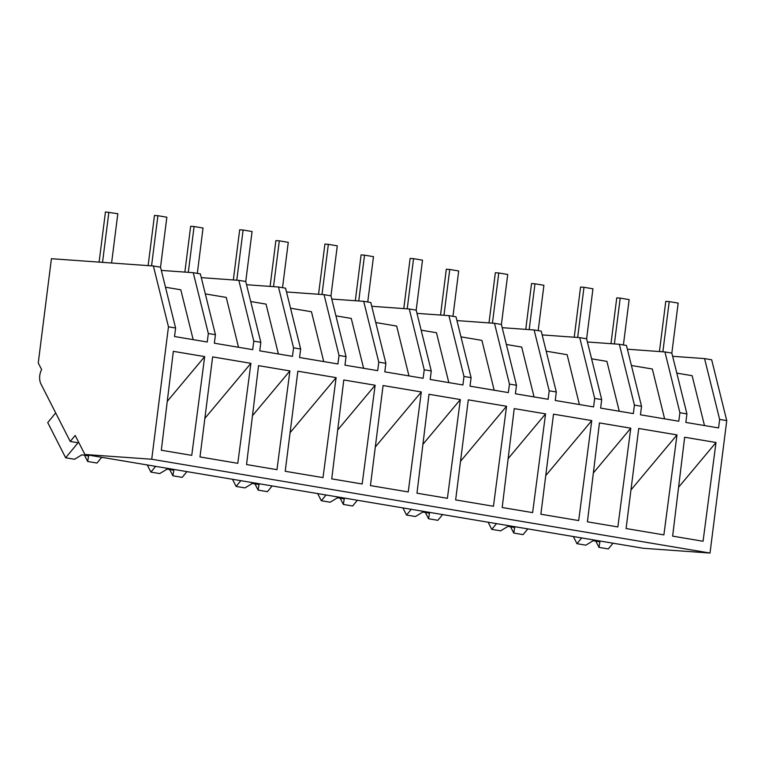 <?xml version="1.0" encoding="UTF-8"?>
<svg xmlns="http://www.w3.org/2000/svg" width="765" height="765" viewBox="0 0 765 765"><rect width="100%" height="100%" fill="white"/><g stroke="black" fill="none" stroke-linecap="round" stroke-linejoin="round"><path stroke-width="1.15" d="M70.227 441.453L75.18 435.448L84.877 454.477L151.728 459.249L168.463 326.818L153.383 265.991L51.418 258.704L38.25 362.973L41.616 369.572A11.991 7.841 -80.5 0 0 41.004 384.097L70.227 441.453L78.059 442.772L78.585 442.122L65.666 457.786L74.511 459.268L81.874 454.812L88.587 455.93L87.679 461.486L96.983 463.045L101.716 457.307M153.383 265.991L160.526 267.195L175.606 328.013L174.535 336.524L207.258 342.012L208.329 333.511L215.434 334.707L214.363 343.208L252.689 349.653L253.808 341.152L260.827 342.328L259.746 350.839L292.469 356.337L293.55 347.826L300.655 349.022L299.574 357.523L337.91 363.968L339.029 355.467L346.048 356.653L344.967 365.154L377.69 370.652L378.771 362.141L385.876 363.337L384.795 371.847L423.131 378.283L424.24 369.782L431.259 370.968L430.188 379.469L462.911 384.967L463.982 376.466L471.087 377.652L470.016 386.162L508.352 392.598L509.461 384.107L516.48 385.283L515.409 393.784L548.132 399.282L549.203 390.781L556.308 391.976L555.237 400.478L593.573 406.913L594.682 398.422L601.701 399.598L600.63 408.108L633.353 413.597L634.424 405.096L641.529 406.292L640.458 414.793L678.785 421.238L679.903 412.737L686.922 413.913L685.851 422.423L718.574 427.922L719.645 419.411L726.75 420.607L711.67 359.789L704.565 358.594L719.645 419.411M84.877 454.477L643.164 548.266L710.016 553.047L726.75 420.607M151.728 459.249L710.016 553.047M168.463 326.818L175.606 328.013M204.685 356.605L173.339 351.336L161.319 450.241L191.747 455.357L204.685 356.605L167.258 401.357M676.977 434.903L638.727 428.476L626.086 528.538L663.886 534.888L676.996 434.912L630.962 489.954M250.901 363.327L212.632 356.892L199.99 456.954L237.791 463.313L250.901 363.327L204.867 418.369M599.444 422.921L587.415 521.826L617.843 526.942L630.781 428.19L599.444 422.921M316.978 374.42L297.853 371.207L285.211 471.278L323.012 477.628L336.122 377.642L316.978 374.42M362.18 483.987L331.752 478.871L343.781 379.976L375.127 385.235L362.18 483.987M276.968 469.672L246.54 464.556L258.56 365.651L289.906 370.92L276.968 469.672M493.454 506.258L455.644 499.908L468.285 399.846L506.554 406.272L493.454 506.258M514.223 408.606L502.194 507.511L532.622 512.617L545.569 413.875L514.223 408.606M408.233 491.943L370.432 485.593L383.074 385.531L421.314 391.957L408.233 491.943M460.348 399.56L429.002 394.291L416.973 493.196L447.401 498.302L460.348 399.56L422.921 444.302M716.002 442.505L684.656 437.236L672.636 536.141L703.064 541.257L716.002 442.505L678.574 487.257M578.675 520.573L540.865 514.223L553.506 414.161L591.756 420.587L578.675 520.573M238.508 347.272L226.249 297.422L205.316 293.913M161.319 270.408L193.249 272.694L200.354 273.889L215.434 334.707M165.489 287.219L180.808 289.792L193.172 339.65M193.249 272.694L208.329 333.511M631.412 365.498L652.344 369.007L664.613 418.857M627.377 349.223L664.938 351.938L679.903 412.737M664.938 351.938L671.842 353.095L686.922 413.913M676.805 373.119L692.124 375.692L704.489 425.55M704.565 358.594L672.636 356.308M201.281 277.638L238.843 280.353L245.747 281.51L260.827 342.328M238.843 280.353L253.808 341.152M250.71 301.534L266.029 304.107L278.393 353.966M323.729 361.587L311.46 311.738L290.537 308.228M246.54 284.723L278.47 287.009L285.575 288.204L300.655 349.022M278.47 287.009L293.55 347.826M290.088 432.684L336.122 377.642M252.479 415.672L289.906 370.92M286.502 291.962L324.064 294.668L330.968 295.826L346.048 356.653M324.064 294.668L339.029 355.467M335.931 315.849L351.25 318.422L363.605 368.281M408.95 375.902L396.681 326.062L375.758 322.543M331.761 299.048L363.691 301.324L370.796 302.519L385.876 363.337M363.691 301.324L378.771 362.141M375.299 446.999L421.333 391.957M337.7 429.987L375.127 385.235M371.723 306.277L409.275 308.983L416.179 310.141L431.259 370.968M409.275 308.983L424.24 369.782M421.152 330.164L436.461 332.737L448.826 382.605M494.171 390.217L481.902 340.377L460.979 336.858M416.982 313.363L448.902 315.639L456.007 316.834L471.087 377.652M448.902 315.639L463.982 376.466M460.52 461.314L506.554 406.272M456.944 320.592L494.496 323.299L501.4 324.465L516.48 385.283M494.496 323.299L509.461 384.107M506.363 344.489L521.682 347.061L534.047 396.92M579.392 404.532L567.123 354.692L546.191 351.173M502.203 327.678L534.123 329.964L541.228 331.149L556.308 391.976M534.123 329.964L549.203 390.781M545.741 475.629L591.775 420.587M508.142 458.627L545.569 413.875M542.165 334.907L579.717 337.623L586.621 338.78L601.701 399.598M579.717 337.623L594.682 398.422M591.584 358.804L606.903 361.376L619.268 411.235M587.424 341.993L619.344 344.279L626.449 345.474L641.529 406.292M619.344 344.279L634.424 405.096M593.363 472.942L630.781 428.19M87.679 461.486L84.504 455.252M65.666 457.786L47.726 422.586L55.692 412.928M147.243 464.948L150.887 472.101L159.732 473.583L167.095 469.127L173.808 470.255L172.9 475.801L182.194 477.36L186.937 471.623M150.887 472.101L155.62 466.363M172.9 475.801L169.725 469.567M232.464 479.273L236.108 486.416L244.953 487.907L252.316 483.442L259.019 484.57L258.121 490.116L267.415 491.675L272.158 485.938M236.108 486.416L240.841 480.678M258.121 490.116L254.946 483.882M317.685 493.588L321.319 500.731L330.174 502.223L337.528 497.757L344.24 498.885L343.342 504.431L352.636 505.99L357.379 500.253M321.319 500.731L326.062 494.993M343.342 504.431L340.167 498.197M402.897 507.903L406.54 515.046L415.395 516.538L422.749 512.072L429.461 513.2L428.563 518.747L437.857 520.315L442.591 514.568M406.54 515.046L411.283 509.308M428.563 518.747L425.388 512.521M488.118 522.218L491.761 529.37L500.616 530.853L507.97 526.387L514.682 527.515L513.784 533.062L523.078 534.63L527.812 528.883M491.761 529.37L496.504 523.623M513.784 533.062L510.599 526.836M573.339 536.533L576.982 543.685L585.827 545.168L593.191 540.712L599.903 541.84L598.995 547.386L608.299 548.945L613.033 543.207M576.982 543.685L581.716 537.948M598.995 547.386L595.82 541.151M148.133 265.618L154.463 215.462L157.896 215.701L166.846 217.212L160.526 267.205M157.896 215.701L151.556 265.866M233.344 279.952L239.684 229.777L243.117 230.026L252.068 231.527L245.747 281.52M243.117 230.026L236.777 280.2M318.565 294.267L324.905 244.092L328.338 244.341L337.279 245.842L330.968 295.835M328.338 244.341L321.998 294.515M403.786 308.591L410.126 258.407L413.559 258.656L422.5 260.157L416.189 310.16M413.559 258.656L407.219 308.84M489.007 322.906L495.347 272.723L498.77 272.971L507.721 274.472L501.41 324.475M498.77 272.971L492.44 323.155M574.228 337.222L580.558 287.047L583.991 287.286L592.942 288.788L586.621 338.79M583.991 287.286L577.652 337.47M659.44 351.537L665.779 301.362L669.212 301.601L678.163 303.112L671.842 353.105M669.212 301.601L662.873 351.785M99.106 262.118L105.446 211.953L117.82 213.703L111.594 263.007M108.869 212.201L102.539 262.357M184.872 272.091L190.657 226.277L194.09 226.517L203.041 228.018L197.313 273.373M194.09 226.517L188.305 272.34M270.093 286.406L275.878 240.593L279.311 240.832L288.262 242.342L282.534 287.688M279.311 240.832L273.526 286.655M355.314 300.731L361.099 254.908L364.532 255.156L373.483 256.657L367.745 302.012M364.532 255.156L358.747 300.97M440.535 315.046L446.32 269.223L449.753 269.471L458.694 270.973L452.966 316.328M449.753 269.471L443.968 315.285M525.746 329.361L531.541 283.538L534.974 283.786L543.915 285.288L538.187 330.643M534.974 283.786L529.179 329.61M610.967 343.676L616.762 297.853L620.195 298.101L629.136 299.603L623.408 344.958M620.195 298.101L614.4 343.925"/></g></svg>
